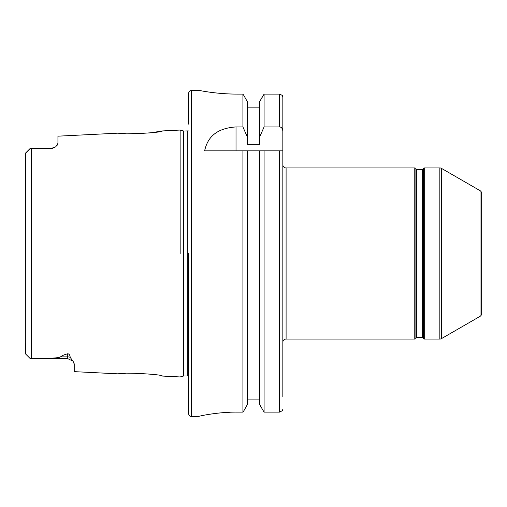 <?xml version="1.0" encoding="UTF-8"?>
<svg xmlns="http://www.w3.org/2000/svg" width="507" height="507" viewBox="0 0 507 507"><rect width="100%" height="100%" fill="white"/><g stroke="black" fill="none" stroke-linecap="round" stroke-linejoin="round"><path stroke-width="0.76" d="M128.303 133.816L150.249 132.891L162.411 130.939C162.551 132.828 117.662 134.995 118.632 133.132L57.944 136.174L57.944 143.373L55.89 146.624M57.145 145.281L57.544 144.679M57.849 143.988L57.925 143.608M55.681 146.808L51.422 148.843L51.422 148.386L55.681 146.808M25.35 164.293L25.35 153.786L30.236 148.386L25.737 152.892L30.236 148.386L51.422 148.843M180.169 253.5L180.131 130.4L180.169 253.5M118.632 133.132L125.552 133.69M25.35 342.707L25.623 353.987M25.35 353.214L25.388 153.482M125.425 373.317L118.632 373.868C117.675 372.005 162.544 374.172 162.411 376.061L180.162 376.948M141.852 373.348L128.347 373.184M67.723 353.759C69.167 353.924 69.991 355.109 70.188 357.308A6.521 5.805 180 0 0 67.723 356.877L67.723 358.614L30.236 358.614L25.737 354.108L30.236 358.614L31.542 358.601C49.433 358.563 59.091 357.986 60.517 356.877L67.723 356.877L67.723 353.759C64.186 354.716 61.784 355.756 60.517 356.877M70.188 357.308L72.875 361.136L74.237 364.051L74.237 371.644L118.632 373.868M74.237 364.026L73.984 362.923M73.344 361.783L72.875 361.136L67.723 358.614M180.162 376.935L183.692 375.991L183.692 131.009L188.312 130.895M188.312 124.164L188.312 93.795C189.865 89.34 190.607 91.159 191.576 90.538L199.72 90.538M191.576 90.538L191.576 416.462C190.607 415.841 189.865 417.66 188.312 413.205L188.312 253.5M236.021 150.833L236.021 126.94C212.078 128.48 206.717 141.745 204.613 150.833L242.916 150.833L242.916 412.121L243.968 410.6L242.916 412.121L237.206 412.121C218.346 411.836 197.261 416.386 198.883 416.462L198.776 416.431M236.021 126.94L242.916 126.94L247.391 137.093L247.391 144.242L259.609 144.242L259.609 101.742L264.084 94.106L279.572 94.106L282.361 95.424L282.836 97.154L282.361 95.424M237.206 94.106C215.741 94.099 198.807 90.278 199.72 90.538C198.807 90.278 215.741 94.099 237.206 94.106C215.741 94.099 198.807 90.278 199.72 90.538C198.807 90.278 215.741 94.099 237.206 94.106L242.916 94.106L242.916 126.94M264.084 126.94L264.084 94.106L279.572 94.106L279.572 126.94L264.084 126.94L259.609 137.093M259.609 404.516L264.084 412.121L259.609 404.516L259.609 150.833L279.572 150.833L264.084 150.833L264.084 412.121L279.572 412.121L279.572 150.833L282.836 150.833L282.836 97.154L282.836 396.911M229.912 412.267L222.82 412.698M216.172 413.357L211.121 414.023M207.141 414.656L206.222 414.815M204.068 415.208L201.628 415.702M282.5 410.6L282.836 409.13L282.5 410.6L279.572 412.121M199.01 416.336L191.576 416.462M247.391 101.742L243.816 95.424L247.391 101.742L247.391 137.093M243.816 95.424L242.916 94.106M243.968 410.6L247.391 404.516L243.968 410.6M242.916 150.833L247.391 150.833L247.391 404.516M247.391 107.161L259.609 107.161L247.391 107.161M263.184 95.424L259.609 101.742M282.836 131.167C282.532 128.455 281.448 127.048 279.572 126.94M247.391 399.079L259.609 399.079M247.391 150.833L259.609 150.833M282.836 164.686A3.257 3.257 0 0 0 286.094 167.944L286.094 339.056A3.257 3.257 0 0 0 282.836 342.314M439.848 339.056L439.848 167.944A3.257 3.257 0 0 1 441.477 168.381L480.021 190.632A3.257 3.257 180 0 1 481.65 193.452L481.65 313.548A3.257 3.257 0 0 1 480.021 316.368L441.477 338.619A3.257 3.257 180 0 1 439.848 339.056L424.676 339.056A1.306 1.306 180 0 1 423.548 338.403L423.174 337.751A0.653 0.653 0 0 0 422.604 337.428L416.843 337.428A0.653 0.653 180 0 0 416.279 337.751L415.898 338.403A1.306 1.306 180 0 1 414.77 339.056L286.094 339.056M414.77 339.056L414.77 167.944L286.094 167.944M439.848 167.944L424.676 167.944A1.306 1.306 -0 0 0 423.548 168.597L423.548 338.403M414.77 167.944A1.306 1.306 0 0 1 415.898 168.597L416.279 169.249A0.653 0.653 0 0 0 416.843 169.572L422.604 169.572A0.653 0.653 0 0 0 423.174 169.249L423.548 168.597M481.65 289.605L481.65 217.395L481.65 289.605M31.542 358.601L31.542 148.399M183.692 375.991L187.774 375.991L187.774 131.009M415.898 338.403L415.898 168.597M424.676 167.944L424.676 339.056M423.174 337.751L423.174 169.249M422.604 337.428L422.604 169.572M416.843 337.428L416.843 169.572M416.279 337.751L416.279 169.249M441.477 338.619L441.477 168.381M480.021 190.632L480.021 316.368M162.411 130.939L180.162 130.052M30.236 148.386L51.422 148.386M187.774 375.991L188.312 376.105M183.692 131.009L180.162 130.065"/></g></svg>
